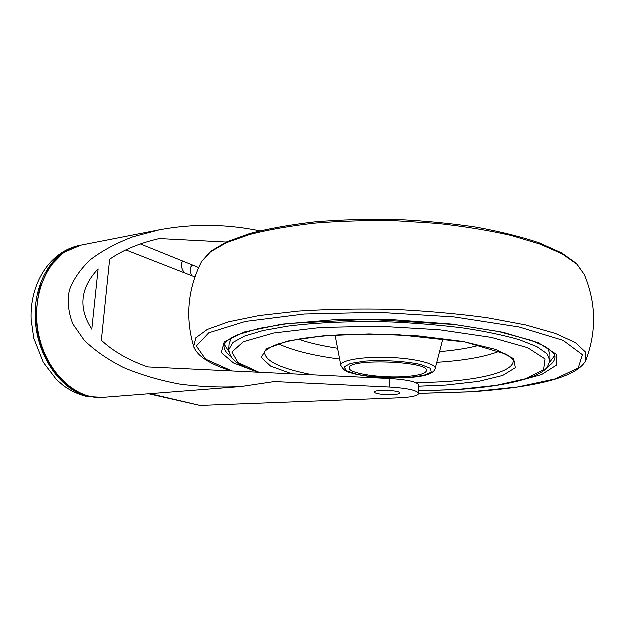 <?xml version="1.0" encoding="UTF-8"?>
<svg xmlns="http://www.w3.org/2000/svg" width="625" height="625" viewBox="0 0 625 625"><rect width="100%" height="100%" fill="white"/><g stroke="black" fill="none" stroke-linecap="round" stroke-linejoin="round"><path stroke-width="0.94" d="M259.953 230.953C226.172 224.055 192.68 223.711 159.461 229.93L132.891 236.953C116.602 243.141 102.578 250.672 90.836 259.547C80.656 269.047 73.539 279.305 69.484 290.328C67.32 301.586 68.508 312.859 73.047 324.156L84.328 340.359C94.789 350.586 107.906 359.688 123.68 367.664C140.695 374.82 159.227 380.305 179.273 384.117C199.789 386.867 220.375 387.711 241.031 386.656L274.469 381.672L389.766 387.164C407.945 388.344 417.609 390.508 418.766 393.664C417.812 395.953 411.367 397.367 399.422 397.922L200.109 405.547L148.758 393.883M393.531 394.727C385.594 395.328 374.086 393.781 374.609 392.164C374.25 389.367 400.797 390.352 399.812 393.102C399.555 393.898 397.461 394.438 393.531 394.727M91.922 329.289C78.25 308.109 80.352 288.016 98.234 269.008L91.922 329.289M182.984 261.266C180.461 263.641 180.93 267.523 184.398 272.898C180.93 267.508 180.477 263.625 183.031 261.258L140.516 244.07M226.414 242.172L159.422 238.695C139.68 243.219 123.117 250.109 109.742 259.359L101.477 340.352C113.047 351.273 128.5 360.172 147.844 367.039L390.031 378.648C408.172 379.844 417.82 382.086 418.969 385.375L418.766 393.508L471.867 391.906C528.641 387.781 575.898 379.164 585.805 360.773L585.383 351.953L575.492 342.719L555.562 333.562L525.773 325.055L487.219 317.828C457.781 313.828 426.453 311.047 393.227 309.477C359.969 308.719 328.453 309.289 298.688 311.195L259.43 315.641L228.617 321.945L207.375 329.562L195.922 337.938L193.773 346.57L194.109 347.633M198.766 267.656L192.758 265.195C189.68 267.156 189.43 270.719 192.016 275.883L195.023 277.062M102.461 397.508L88.938 396.672C62.125 391.289 37.547 357.789 35.438 320.188C33.109 282.578 53.609 250.195 79.547 245.562L80.203 245.445M228.875 351.523L224.445 344.477M554.898 355.406L549.898 362.242M229.25 343.602L231.711 337.82M547.898 348.195L550.023 354.32L550.062 359.719M406.883 376.57C382.766 378.656 348.023 373.656 349.43 367.977C347.953 358.328 429.992 361.305 426.594 370.797C425.711 373.625 419.141 375.547 406.883 376.57M200.109 405.547L150.062 393.781M241.031 386.656L103.148 397.461C74.852 400.273 43.68 369.727 37.789 328.961C31.578 288.242 52.734 250.156 80.93 245.289L159.461 229.922M125.945 250.023L192.016 275.883M390.031 378.648L389.766 387.164M183.031 261.258L192.758 265.195M409.484 377.516C391.914 378.57 371.531 377.352 356.852 374.367L346.578 370.875L344.172 367.031L350.539 363.57L364.797 361.258C383.453 359.938 406.062 361.328 421.016 364.695L430.562 368.438L431.367 372.305L423.727 375.516L409.484 377.516M335.18 335.156L340.945 365.5C343.273 369.75 346.406 372.164 350.352 372.734C361.68 376.609 387.578 379.125 409.805 377.562C425.125 376.57 433.594 373.703 435.219 368.945C437.258 364.055 415.672 358.461 389.031 357.531C362.398 356.531 339.938 360.508 340.945 365.5L340.992 365.758M480 345.219C469.312 348.125 456.492 350.242 441.539 351.586L439.664 351.75M337.695 348.375C322.219 346.016 309.086 342.984 298.312 339.258M201.695 261.617L210.656 251.891L226.742 242.719L249.922 234.57C268.734 229.781 290.453 225.992 315.078 223.219C340.969 221.141 367.945 220.367 396.008 220.891L437.391 223.516C464.234 226.469 488.844 230.484 511.211 235.562L540.125 244.211L562.195 253.938L576.945 264.234L584.398 274.617L576.625 263.617L561.859 253.07L539.766 243.125C521.617 236.977 500.43 231.68 476.219 227.234C450.648 223.422 423.875 220.867 395.883 219.563C367.852 219.047 340.922 219.852 315.086 221.977C290.531 224.812 268.867 228.672 250.109 233.57L226.93 241.93L210.906 251.344L201.695 261.617C187.859 289.023 185.219 317.336 193.773 346.57C197.328 356.234 209.938 364.391 231.586 371.047M436.898 362.438L445.406 361.812C468.625 359.875 486.727 356.359 499.695 351.266M278.594 343.961C292.695 350.602 313.078 355.672 339.742 359.18M312.836 374.945C281.57 368.922 265.508 361.461 264.664 352.562C264.031 351.68 266.883 349.492 273.203 346C280.156 343.305 289.5 340.898 301.242 338.766C314.195 336.891 328.797 335.516 345.047 334.641C361.625 334.086 379.602 334.172 398.977 334.883L465.266 342.109L506.172 354.273C511.516 357.719 513.891 360.156 513.297 361.586L513.297 360.805L513.297 361.586C512.539 371.516 483.258 379.117 445.039 381.781L416.492 382.977M232.125 371.078L205.656 359.258L196.438 346.102L208.898 332.914L245.508 321.547L304.477 314.125L378.227 312.414L454.289 317.047L519.227 327.094L563.242 340.477L582.5 354.805L578.375 368.094L555.156 379.062L517.984 387.062L471.633 391.867L418.766 393.484M418.945 386.305L446.32 385.148L478.578 381.508L502.742 375.602L515.445 367.797L513.734 358.773L495.977 349.578L462.922 341.547L418.445 336.031L369.273 334.055L323.375 335.93L287.719 341.188L266.641 348.805L261.367 357.523L270.711 366.211L292.062 373.945M514.992 382.016L541.742 374.656L556.602 365.227L556.344 354.328L538.617 342.938L503.109 332.398L452.625 324.25L393.312 319.844L333.594 319.898L281.914 324.281L244.516 332.086L224.375 342.008L221.43 352.711L233.625 363.078L257.977 372.312M259.078 372.367L238.188 362.703L231.992 352.148L243.516 341.812L273.938 333.102L321.258 327.547L379.469 326.344L439.438 329.875L491.383 337.508L527.805 347.82L545.172 359.078L543.727 369.758L526.203 378.766L496.359 385.461L458.086 389.555L418.828 390.938M230.633 356.219C225.938 352.695 223.781 349.094 224.172 345.422C224.523 343.266 227.148 340.664 232.047 337.625L238.211 334.727L259.047 328.523L288.492 323.586L368.203 319.43L454.594 324.609L498.664 331.625L531.43 340.508L544.969 346.445C551.266 350.758 554.539 353.641 554.781 355.102L555.117 357.383C554.812 360.758 552.375 363.922 547.797 366.867M555.102 356.273L555.117 357.383L555.102 356.273M418.828 390.984L458.336 389.594C492 387.375 517.648 382.719 535.273 375.625C544.914 370.82 544.367 370.352 547.414 367.359L550.07 360.773L547.086 353.82L536.898 346.719L519.367 339.82C504.164 335.43 485.836 331.57 464.391 328.242C441.555 325.328 417.461 323.289 392.117 322.109C354.055 321.031 317.711 322.508 288.352 326.172L263.07 330.664L244.539 336.227L233.156 342.5L228.797 349.898M79.547 245.562C49.312 251.789 29.742 284.289 31.25 319.648L33.875 338.289L43.375 362.375L56.656 379.758L63.484 385.656C70.742 390.922 78.5 394.547 86.75 396.539L101.742 397.57M103.148 397.461C81.453 399.219 57.852 383.234 45.398 356.438C42.07 348.68 39.523 340.555 37.758 332.07C35.711 318.906 36.461 303.984 40.023 287.297L49.617 267.008L63.805 252.578L80.93 245.289M435.289 368.688L443.047 338.672M586.297 359.523C596.789 331.023 596.156 302.719 584.398 274.617M229.312 342.75L228.859 349.133C230.109 362.648 243.422 366.625 258.508 372.344"/></g></svg>
